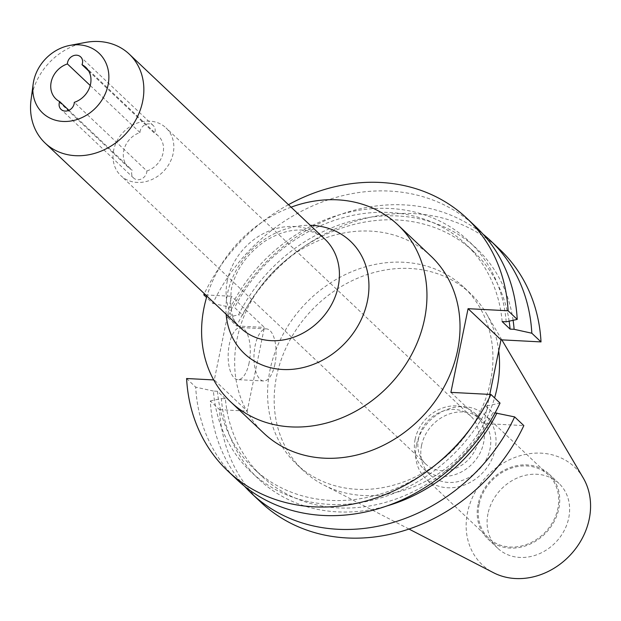<?xml version="1.0" encoding="UTF-8"?>
<svg xmlns="http://www.w3.org/2000/svg" width="621" height="621" viewBox="0 0 621 621"><rect width="100%" height="100%" fill="white"/><g stroke="black" fill="none" stroke-linecap="round" stroke-linejoin="round"><path stroke-width="0.47" stroke-dasharray="3.1 2.33" d="M88.64 70.957L154.59 133.329A8.22 7.01 -46.6 0 0 155.025 131.885A8.22 7.01 -46.6 0 0 153.232 125.527A8.22 7.01 -46.6 0 0 145.609 124.495A8.22 7.01 -46.6 0 0 140.144 131.109A8.22 7.01 -46.6 0 0 139.981 132.568A21.743 18.552 -46.6 0 0 124.402 148.24A21.743 18.552 -46.6 0 0 128.485 167.569A21.743 18.552 -46.6 0 0 132.25 170.216A8.22 7.01 -46.6 0 0 131.815 171.66A8.22 7.01 -46.6 0 0 133.616 178.025A8.22 7.01 -46.6 0 0 141.239 179.058A8.22 7.01 -46.6 0 0 146.703 172.444A8.22 7.01 -46.6 0 0 146.867 170.985L74.295 102.341M139.981 132.568L90.224 85.504M249.099 362.92A26.09 10.999 -87 0 1 237.851 379.633A26.09 10.999 -87 0 1 229.343 344.236A26.09 10.999 -87 0 1 240.583 327.523A26.09 10.999 -87 0 1 249.099 362.92M274.893 364.271A26.09 10.999 -87 0 1 263.646 380.983A26.09 10.999 -87 0 1 255.138 345.587A26.09 10.999 -87 0 1 266.378 328.882A26.09 10.999 -87 0 1 274.893 364.271M113.659 150.212A32.866 28.054 -46.6 0 0 120.839 175.65A32.866 28.054 -46.6 0 0 151.33 179.787A32.866 28.054 -46.6 0 0 173.189 153.333A32.866 28.054 -46.6 0 0 166.009 127.895A32.866 28.054 -46.6 0 0 135.518 123.758A32.866 28.054 -46.6 0 0 113.659 150.212M418.515 438.55A32.866 28.054 -46.6 0 0 425.695 463.988A32.866 28.054 -46.6 0 0 456.187 468.125A32.866 28.054 -46.6 0 0 478.046 441.671A32.866 28.054 -46.6 0 0 470.865 416.233A32.866 28.054 -46.6 0 0 440.374 412.096A32.866 28.054 -46.6 0 0 418.515 438.55M415.131 439.334A37.796 32.261 -46.6 0 0 423.39 468.591A37.796 32.261 -46.6 0 0 458.453 473.349A37.796 32.261 -46.6 0 0 483.588 442.928A37.796 32.261 -46.6 0 0 475.329 413.671A37.796 32.261 -46.6 0 0 440.266 408.913A37.796 32.261 -46.6 0 0 415.131 439.334M421.558 445.42A37.796 32.261 -46.6 0 0 429.817 474.669A37.796 32.261 -46.6 0 0 464.881 479.428A37.796 32.261 -46.6 0 0 490.016 449.006A37.796 32.261 -46.6 0 0 481.756 419.749A37.796 32.261 -46.6 0 0 446.693 414.991A37.796 32.261 -46.6 0 0 421.558 445.42M416.412 445.148A43.478 37.113 -46.6 0 0 425.913 478.799A43.478 37.113 -46.6 0 0 466.247 484.271A43.478 37.113 -46.6 0 0 495.162 449.278A43.478 37.113 -46.6 0 0 485.661 415.62A43.478 37.113 -46.6 0 0 445.327 410.147A43.478 37.113 -46.6 0 0 416.412 445.148M479.094 504.431A43.478 37.113 -46.6 0 0 488.587 538.081A43.478 37.113 -46.6 0 0 528.929 543.561A43.478 37.113 -46.6 0 0 557.844 508.56A43.478 37.113 -46.6 0 0 548.343 474.91A43.478 37.113 -46.6 0 0 508.009 469.429A43.478 37.113 -46.6 0 0 479.094 504.431M478.085 504.376A44.588 38.06 -46.6 0 0 487.827 538.888A44.588 38.06 -46.6 0 0 529.193 544.508A44.588 38.06 -46.6 0 0 558.846 508.615A44.588 38.06 -46.6 0 0 549.111 474.102A44.588 38.06 -46.6 0 0 507.737 468.482A44.588 38.06 -46.6 0 0 478.085 504.376M487.974 513.73A44.588 38.06 -46.6 0 0 497.716 548.25A44.588 38.06 -46.6 0 0 539.082 553.862A44.588 38.06 -46.6 0 0 568.735 517.968A44.588 38.06 -46.6 0 0 559.001 483.456A44.588 38.06 -46.6 0 0 517.627 477.836A44.588 38.06 -46.6 0 0 487.974 513.73M583.173 477.844A67.223 57.38 -46.6 0 0 519.529 455.884A67.223 57.38 -46.6 0 0 467.481 512.659A67.223 57.38 -46.6 0 0 493.462 572.694M498.717 350.873A121.739 103.917 -46.6 0 0 486.119 313.178A121.739 103.917 -46.6 0 0 470.501 293.562A121.739 103.917 -46.6 0 0 357.556 278.231A121.739 103.917 -46.6 0 0 276.601 376.225A121.739 103.917 -46.6 0 0 303.188 470.454A121.739 103.917 -46.6 0 0 323.65 484.954A121.739 103.917 -46.6 0 0 494.572 397.914M85.341 42.469A61.223 52.257 -46.6 0 0 31.756 95.688A61.223 52.257 -46.6 0 0 31.05 99.865M291.086 207.173A121.739 103.917 -46.6 0 0 206.956 296.124M431.005 256.201A121.739 103.917 -46.6 0 0 318.061 240.87A121.739 103.917 -46.6 0 0 237.098 338.872A121.739 103.917 -46.6 0 0 263.692 433.093M490.512 381.558A121.739 103.917 -46.6 0 0 463.918 287.329A121.739 103.917 -46.6 0 0 350.974 272.006A121.739 103.917 -46.6 0 0 270.011 370A121.739 103.917 -46.6 0 0 296.605 464.229A121.739 103.917 -46.6 0 0 409.55 479.559A121.739 103.917 -46.6 0 0 490.512 381.558M146.867 170.985A21.743 18.552 -46.6 0 0 163.113 152.805A21.743 18.552 -46.6 0 0 158.363 135.983A21.743 18.552 -46.6 0 0 154.59 133.329M260.758 502.133A173.919 148.45 -46.6 0 1 219.508 409.65L210.317 400.956A173.919 148.45 -46.6 0 0 244.534 486.243M186.595 378.515L195.708 387.139A173.919 148.45 -46.6 0 0 236.958 479.629M210.317 400.956L221.348 398.55A158.642 135.409 -46.6 0 0 387.015 505.905M221.348 398.55L225.384 398.76A154.373 131.761 -46.6 0 0 261.658 476.082A154.373 131.761 -46.6 0 0 492.903 412.786L484.978 405.288L489.014 405.497L500.045 403.091M495.077 412.895L492.903 412.786M225.384 398.76L217.459 391.261A154.373 131.761 -46.6 0 0 253.725 468.583A154.373 131.761 -46.6 0 0 484.978 405.288M217.459 391.261L213.414 391.051A158.642 135.409 -46.6 0 0 329.44 504.368A158.642 135.409 -46.6 0 0 489.014 405.497M213.414 391.051L195.708 387.139M499.773 249.425A173.919 148.45 -46.6 0 0 236.686 325.963L227.496 317.269A173.919 148.45 -46.6 0 1 482.998 234.117M475.973 226.921A173.919 148.45 -46.6 0 0 212.887 303.452L206.552 297.459M288.462 204.697A173.919 148.45 -46.6 0 0 204.332 293.648M219.508 409.65L247.205 411.102L264.383 327.414L231.47 296.279L214.292 379.967L247.205 411.102M236.686 325.963L264.383 327.414M489.783 394.405L483.813 423.499L523.837 425.602M213.717 379.936L214.292 379.967M205.691 294.928L231.47 296.279M513.101 320.304A158.642 135.409 -46.6 0 0 393.559 215.829A158.642 135.409 -46.6 0 0 238.526 314.863L227.496 317.269M509.142 321.173A154.373 131.761 -46.6 0 0 473.807 251.777A154.373 131.761 -46.6 0 0 242.563 315.072L238.526 314.863M502.156 321.6A154.373 131.761 -46.6 0 0 465.882 244.278A154.373 131.761 -46.6 0 0 234.629 307.574L242.563 315.072M506.193 321.81A158.642 135.409 -46.6 0 0 390.174 208.493A158.642 135.409 -46.6 0 0 230.593 307.364L234.629 307.574M212.887 303.452L230.593 307.364M68.915 110.313L132.25 170.216M450.893 392.371L483.813 423.499M226.145 314.273A77.26 65.95 133.4 0 1 227.472 293.78A77.26 65.95 133.4 0 1 310.275 225.322M227.34 280.669A61.223 52.257 -46.6 0 0 240.707 328.051C232.425 322.509 229.32 309.522 231.392 289.083C235.693 269.731 246.941 253.733 265.128 241.088C277.331 233.558 288.889 229.879 299.796 230.049C304.608 229.824 315.631 230.934 324.845 239.101A61.223 52.257 -46.6 0 0 268.047 231.392A61.223 52.257 -46.6 0 0 227.34 280.669M133.616 178.025L61.044 109.381M153.232 125.527L80.66 56.891M263.646 380.983L237.851 379.633M425.695 463.988L120.839 175.65M429.817 474.669L423.39 468.591M488.587 538.081L425.913 478.799M497.716 548.25L487.827 538.888M501.838 339.858L486.119 313.178M470.501 293.562L463.918 287.329M158.363 135.983L85.791 67.34M261.658 476.082L253.725 468.583M473.807 251.777L465.882 244.278M303.188 470.454L296.605 464.229M408.983 529.045L323.65 484.954M559.001 483.456L549.111 474.102M548.343 474.91L485.661 415.62M481.756 419.749L475.329 413.671M470.865 416.233L166.009 127.895M128.485 167.569L55.913 98.933M266.378 328.882L240.583 327.523"/><path stroke-width="0.93" d="M90.224 85.504L67.41 63.932A21.743 18.552 -46.6 0 0 51.83 79.604A21.743 18.552 -46.6 0 0 55.913 98.933A21.743 18.552 -46.6 0 0 59.678 101.58A8.22 7.01 -46.6 0 0 59.251 103.024A8.22 7.01 -46.6 0 0 61.044 109.381A8.22 7.01 -46.6 0 0 68.667 110.422A8.22 7.01 -46.6 0 0 74.132 103.808A8.22 7.01 -46.6 0 0 74.295 102.341A21.743 18.552 -46.6 0 0 90.542 84.169A21.743 18.552 -46.6 0 0 85.791 67.34A21.743 18.552 -46.6 0 0 82.019 64.693L88.64 70.957M82.019 64.693A8.22 7.01 -46.6 0 0 82.453 63.249A8.22 7.01 -46.6 0 0 80.66 56.891A8.22 7.01 -46.6 0 0 73.037 55.851A8.22 7.01 -46.6 0 0 67.573 62.465A8.22 7.01 -46.6 0 0 67.41 63.932M408.983 529.045L493.462 572.694A67.223 57.38 -46.6 0 0 589.236 519.04A67.223 57.38 -46.6 0 0 583.173 477.844L501.838 339.858M494.572 397.914A121.739 103.917 -46.6 0 0 497.095 387.783A121.739 103.917 -46.6 0 0 498.717 350.873M108.054 85.085A41.087 35.063 -46.6 0 0 69.606 45.465A41.087 35.063 -46.6 0 0 33.65 81.188A41.087 35.063 -46.6 0 0 33.169 83.99A41.087 35.063 -46.6 0 0 64.351 121.491A41.087 35.063 -46.6 0 0 108.054 85.085M33.169 83.99L31.05 99.865A61.223 52.257 -46.6 0 0 45.131 143.071A61.223 52.257 -46.6 0 0 101.922 150.779A61.223 52.257 -46.6 0 0 142.636 101.502A61.223 52.257 -46.6 0 0 129.261 54.12A61.223 52.257 -46.6 0 0 85.341 42.469L69.606 45.465M206.956 296.124A121.739 103.917 -46.6 0 0 204.03 307.589A121.739 103.917 -46.6 0 0 230.616 401.818A121.739 103.917 -46.6 0 0 343.56 417.141A121.739 103.917 -46.6 0 0 424.523 319.147A121.739 103.917 -46.6 0 0 397.929 224.918A121.739 103.917 -46.6 0 0 291.086 207.173M230.616 401.818L263.692 433.093A121.739 103.917 -46.6 0 0 376.637 448.424A121.739 103.917 -46.6 0 0 457.592 350.43A121.739 103.917 -46.6 0 0 431.005 256.201L397.929 224.918M244.534 486.243A173.919 148.45 -46.6 0 0 251.559 493.439A173.919 148.45 -46.6 0 0 514.646 416.908L523.837 425.602A173.919 148.45 -46.6 0 1 260.758 502.133L251.559 493.439M213.717 379.936L186.595 378.515A173.919 148.45 -46.6 0 0 227.837 471.005A173.919 148.45 -46.6 0 0 490.924 394.467L500.045 403.091A173.919 148.45 -46.6 0 1 236.958 479.629L227.837 471.005M514.646 416.908L495.077 412.895M387.015 505.905A158.642 135.409 -46.6 0 0 496.94 412.996M489.783 394.405L500.992 339.819L541.015 341.915A173.919 148.45 -46.6 0 0 499.773 249.425L490.582 240.731A173.919 148.45 -46.6 0 0 482.998 234.117M541.015 341.915L531.824 333.221A173.919 148.45 -46.6 0 0 490.582 240.731M466.852 218.297A173.919 148.45 -46.6 0 1 508.102 310.779L517.223 319.404A173.919 148.45 -46.6 0 0 475.973 226.921L466.852 218.297A173.919 148.45 -46.6 0 0 288.462 204.697M206.552 297.459L203.773 294.828L205.691 294.928M204.332 293.648A173.919 148.45 -46.6 0 0 203.773 294.828M508.102 310.779L468.071 308.684L450.893 392.371L490.924 394.467M517.223 319.404L506.193 321.81L502.156 321.6L510.082 329.099L514.118 329.309A158.642 135.409 -46.6 0 0 513.101 320.304M514.118 329.309L531.824 333.221M510.082 329.099A154.373 131.761 -46.6 0 0 509.142 321.173M59.678 101.58L68.915 110.313M500.992 339.819L468.071 308.684M310.275 225.322A77.26 65.95 133.4 0 1 367.407 301.115A77.26 65.95 133.4 0 1 292.786 369.278A77.26 65.95 133.4 0 1 226.145 314.273M45.131 143.071L240.707 328.051A61.223 52.257 -46.6 0 0 297.506 335.759A61.223 52.257 -46.6 0 0 338.212 286.483A61.223 52.257 -46.6 0 0 324.845 239.101L129.261 54.12"/></g></svg>
